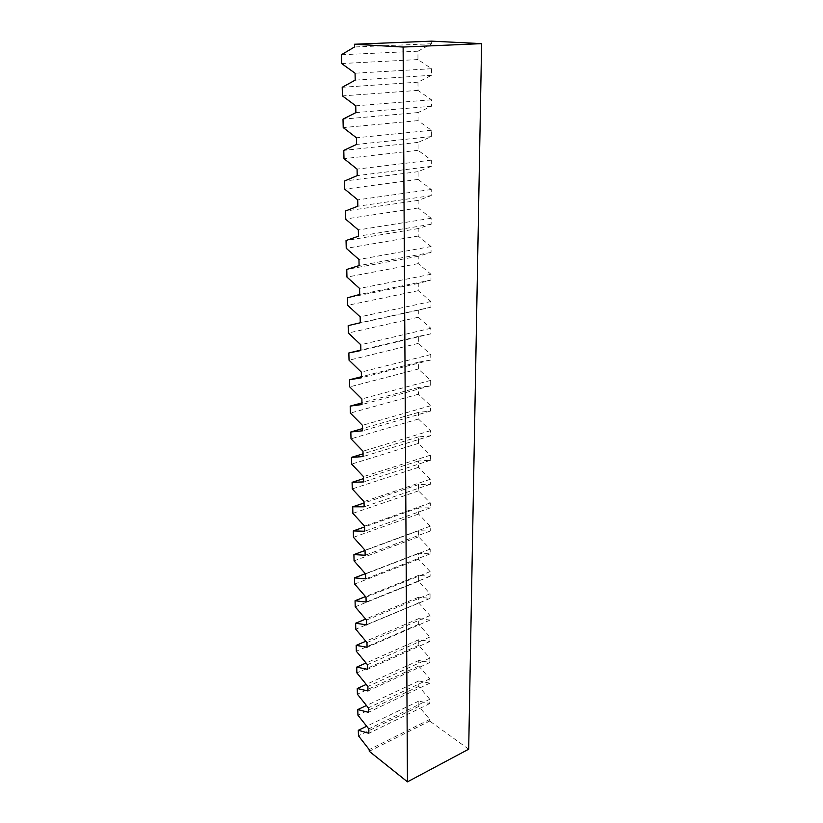 <?xml version="1.0" encoding="UTF-8"?>
<svg xmlns="http://www.w3.org/2000/svg" width="823" height="823" viewBox="0 0 823 823"><rect width="100%" height="100%" fill="white"/><g stroke="black" fill="none" stroke-linecap="round" stroke-linejoin="round"><path stroke-width="0.62" stroke-dasharray="4.12 3.09" d="M431.664 41.15L431.664 43.742L417.95 51.201L417.961 59.565L431.591 68.71L431.571 75.294L417.991 82.177L418.002 90.386L431.499 99.778L431.478 106.239L418.033 112.566L418.043 120.621L431.406 130.26L431.396 136.597L418.074 142.389L418.084 150.3L431.324 160.156L431.303 166.369L418.115 171.657L418.125 179.414L431.242 189.496L431.221 195.596L418.146 200.38L418.156 208.003L431.159 218.28L431.139 224.268L418.187 228.578L418.197 236.057L431.077 246.54L431.057 252.424L418.228 256.272L418.238 263.617L430.995 274.285L430.974 280.057L418.259 283.462L418.269 290.673L430.913 301.527L430.902 307.195L418.3 310.168L418.31 317.256L430.841 328.284L430.82 333.85L418.331 336.412L418.341 343.366L430.758 354.569L430.748 360.032L418.362 362.192L418.372 369.023L430.686 380.38L430.666 385.75L418.403 387.52L418.413 394.238L430.614 405.749L430.594 411.027L418.434 412.416L418.444 419.02L430.542 430.676L430.522 435.861L418.465 436.89L418.475 443.381L430.47 455.17L430.45 460.273L418.496 460.952L418.506 467.33L430.398 479.253L430.388 484.263L418.526 484.603L418.537 490.889L430.326 502.925L430.316 507.853L418.557 507.873L418.568 514.046L430.264 526.206L430.254 531.051L418.588 530.753L418.598 536.822L430.192 549.095L430.182 553.869L418.619 553.251L418.629 559.229L430.131 571.615L430.12 576.306L418.65 575.4L418.66 581.275L430.069 593.764L430.059 598.372L418.681 597.179L418.691 602.971L430.007 615.553L429.997 620.089L418.712 618.618L418.712 624.318L429.945 636.992L429.925 641.456L418.732 639.718L418.742 645.325L429.884 658.091L429.873 662.484L418.763 660.488L418.773 666.002L429.822 678.852L429.812 683.183L418.794 680.93L418.794 686.361L429.76 699.293L429.75 703.552L418.814 701.062L418.825 706.401L429.709 719.415L429.699 721.041L369.249 751.276M468.688 749.197L429.699 721.041M418.825 706.401L358.447 735.793M418.814 701.062L366.677 726.246M418.794 686.361L357.923 715.166M418.794 680.93L366.461 705.506M418.773 666.002L357.398 694.201M418.763 660.488L366.245 684.427M418.742 645.325L356.873 672.895M418.732 639.718L366.04 663.009M418.712 624.318L356.328 651.24M418.712 618.618L365.844 641.23M418.691 602.971L355.773 629.214M418.681 597.179L365.659 619.091M418.66 581.275L355.217 606.818M418.65 575.4L365.494 596.593M418.629 559.229L354.641 584.042M418.619 553.251L365.34 573.703M418.598 536.822L354.065 560.875M418.588 530.753L365.042 550.484M418.568 514.046L353.479 537.306M418.557 507.873L364.558 526.946M418.537 490.889L352.872 513.336M418.526 484.603L364.054 502.997M418.506 467.33L352.265 488.934M418.496 460.952L363.54 478.626M418.475 443.381L351.647 464.1M418.465 436.89L363.025 453.833M418.444 419.02L351.01 438.824M418.434 412.416L362.501 428.588M418.413 394.238L350.361 413.084M418.403 387.52L361.955 402.9M418.372 369.023L349.713 386.882M418.362 362.192L361.41 376.739M418.341 343.366L349.045 360.196M418.331 336.412L360.855 350.094M418.31 317.256L348.366 333.006M418.3 310.168L348.18 325.63M418.269 290.673L347.666 305.312M418.259 283.462L347.481 297.803M418.238 263.617L346.956 277.094M418.228 256.272L346.771 269.44M418.197 236.057L346.246 248.34M418.187 228.578L346.051 240.532M418.156 208.003L345.506 219.031M418.146 200.38L345.31 211.069M418.125 179.414L344.755 189.146M418.115 171.657L344.559 181.029M418.084 150.3L343.993 158.674M418.074 142.389L343.788 150.393M418.043 120.621L343.222 127.596M418.033 112.566L343.006 119.15M418.002 90.386L342.43 95.89M417.991 82.177L342.214 87.279M417.961 59.565L341.617 63.546M417.95 51.201L341.391 54.76M431.664 43.742L354.507 46.973M431.591 68.71L355.063 73.216M431.571 75.294L355.207 80.129M431.499 99.778L355.742 105.828M431.478 106.239L355.886 112.607M431.406 130.26L356.41 137.791M431.396 136.597L356.554 144.437M431.324 160.156L357.069 169.127M431.303 166.369L357.203 175.628M431.242 189.496L357.707 199.835M431.221 195.596L357.84 206.213M431.159 218.28L358.334 229.946M431.139 224.268L358.468 236.201M431.077 246.54L358.962 259.471M431.057 252.424L359.085 265.613M430.995 274.285L359.558 288.431M430.974 280.057L359.692 294.459M430.913 301.527L360.155 316.845M430.902 307.195L360.279 322.76M430.841 328.284L360.741 344.734M430.82 333.85L360.865 350.526M430.758 354.569L361.318 372.089M430.748 360.032L361.431 377.778M430.686 380.38L361.873 398.949M430.666 385.75L361.997 404.535M430.614 405.749L362.429 425.316M430.594 411.027L362.542 430.799M430.542 430.676L362.974 451.199M430.522 435.861L363.077 456.59M430.47 455.17L363.499 476.63M430.45 460.273L363.612 481.918M430.398 479.253L364.023 501.598M430.388 484.263L364.136 506.803M430.326 502.925L364.538 526.134M430.316 507.853L364.64 531.236M430.264 526.206L365.042 550.237M430.254 531.051L365.145 555.258M430.192 549.095L365.535 573.929M430.182 553.869L365.638 578.857M430.131 571.615L366.019 597.2M430.12 576.306L366.122 602.055M430.069 593.764L366.502 620.089M430.059 598.372L366.605 624.852M430.007 615.553L366.976 642.588M429.997 620.089L367.068 647.269M429.945 636.992L367.439 664.706M429.925 641.456L367.531 669.315M429.884 658.091L367.891 686.454M429.873 662.484L367.984 690.991M429.822 678.852L368.344 707.852M429.812 683.183L368.437 712.307M429.76 699.293L368.776 728.9M429.75 703.552L368.869 733.283M429.709 719.415L369.208 749.609"/><path stroke-width="1.23" d="M358.447 735.793L369.208 749.609L369.249 751.276L407.467 781.85L468.688 749.197L481.609 43.64L431.664 41.15L354.456 44.247L354.507 46.973L341.391 54.76L341.617 63.546L355.063 73.216L355.207 80.129L342.214 87.279L342.43 95.89L355.742 105.828L355.886 112.607L343.006 119.15L343.222 127.596L356.41 137.791L356.554 144.437L343.788 150.393L343.993 158.674L357.069 169.127L357.203 175.628L344.559 181.029L344.755 189.146L357.707 199.835L357.84 206.213L345.31 211.069L345.506 219.031L358.334 229.946L358.468 236.201L346.051 240.532L346.246 248.34L358.962 259.471L359.085 265.613L346.771 269.44L346.956 277.094L359.558 288.431L359.692 294.459L347.481 297.803L347.666 305.312L360.155 316.845L360.279 322.76L348.18 325.63L348.366 333.006L360.741 344.734L360.865 350.526L348.859 352.954L349.045 360.196L361.318 372.089L361.431 377.778L349.528 379.773L349.713 386.882L361.873 398.949L361.997 404.535L350.186 406.099L350.361 413.084L362.429 425.316L362.542 430.799L350.835 431.962L351.01 438.824L362.974 451.199L363.077 456.59L351.472 457.362L351.647 464.1L363.499 476.63L363.612 481.918L352.1 482.309L352.265 488.934L364.023 501.598L364.136 506.803L352.717 506.824L352.872 513.336L364.538 526.134L364.64 531.236L353.314 530.917L353.479 537.306L365.042 550.237L365.145 555.258L353.911 554.589L354.065 560.875L365.535 573.929L365.638 578.857L354.487 577.869L354.641 584.042L366.019 597.2L366.122 602.055L355.063 600.749L355.217 606.818L366.502 620.089L366.605 624.852L355.629 623.237L355.773 629.214L366.976 642.588L367.068 647.269L356.184 645.366L356.328 651.24L367.439 664.706L367.531 669.315L356.729 667.124L356.873 672.895L367.891 686.454L367.984 690.991L357.264 688.522L357.398 694.201L368.344 707.852L368.437 712.307L357.789 709.58L357.923 715.166L368.776 728.9L368.869 733.283L358.303 730.289L358.447 735.793M481.609 43.64L403.126 47.045L407.467 781.85M403.126 47.045L354.456 44.247M366.677 726.246L358.303 730.289M366.461 705.506L357.789 709.58M366.245 684.427L357.264 688.522M366.04 663.009L356.729 667.124M365.844 641.23L356.184 645.366M365.659 619.091L355.629 623.237M365.494 596.593L355.063 600.749M365.34 573.703L354.487 577.869M365.042 550.484L353.911 554.589M364.558 526.946L353.314 530.917M364.054 502.997L352.717 506.824M363.54 478.626L352.1 482.309M363.025 453.833L351.472 457.362M362.501 428.588L350.835 431.962M361.955 402.9L350.186 406.099M361.41 376.739L349.528 379.773M360.855 350.094L348.859 352.954"/></g></svg>
